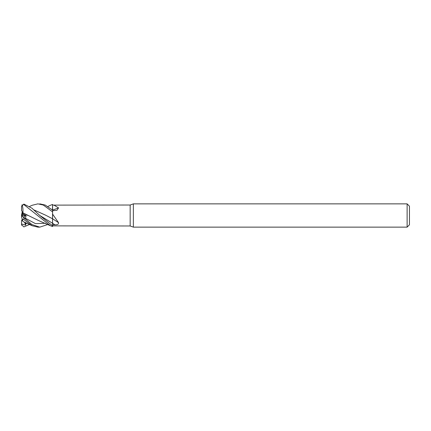 <?xml version="1.0" encoding="UTF-8"?>
<svg xmlns="http://www.w3.org/2000/svg" width="431" height="431" viewBox="0 0 431 431"><rect width="100%" height="100%" fill="white"/><g stroke="black" fill="none" stroke-linecap="round" stroke-linejoin="round"><path stroke-width="0.65" d="M52.587 226.248L52.55 223.253L52.587 226.248M52.517 220.327L52.517 219.88M29.518 206.514L32.169 205.269L37.906 203.863L43.332 205.064L52.582 211.88L52.517 218.77L52.582 210.053A197.01 144.773 -157.8 0 0 58.568 207.904L56.962 210.29L52.582 210.711M52.431 210.005L52.582 204.456L52.582 205.118L130.162 205.027L133.362 203.863L407.123 203.863L409.45 206.19L409.45 224.81L407.123 227.137L133.362 227.137L130.162 225.973L52.582 225.882M130.162 225.973L130.162 205.027M53.8 205.027L58.568 207.904M46.51 215.651L52.582 218.797L52.582 211.955M52.582 214.105L58.568 222.708C58.718 224.195 57.495 224.89 54.882 224.793L52.582 224.815M133.362 227.137L133.362 203.863M407.123 227.137L407.123 203.863M22.935 213.905L22.326 214.326L22.326 212.09L22.676 214.088L25.483 215.548L23.716 217.326L25.483 215.548L26.102 215.559L22.935 213.905L22.913 212.828L38.731 220.624L50.411 225.731M50.416 205.269L52.582 204.439L52.582 210.053L52.582 205.118M52.582 218.781A197.01 123.692 -160.8 0 1 58.568 222.708M22.326 216.141L22.326 215.511L25.483 215.548L22.676 214.088C22.493 212.316 22.121 211.125 21.55 210.511L21.55 206.325L22.186 205.183L23.877 204.596L50.416 225.731L52.582 226.561L52.582 218.765M22.24 219.201L21.55 220.737L22.708 220.645L22.326 220.694L22.326 219.471M22.326 215.511L22.326 214.326M21.566 215.495L22.326 214.848L21.572 215.5M22.24 211.799L21.55 215.096M52.582 210.134L45.201 205.043L39.787 203.863M47.814 224.486L39.787 227.137L38.009 227.137M39.787 227.137L31.932 224.551L23.877 217.747L23.877 219.568L32.169 225.731L37.906 227.137L39.787 227.137M22.891 212.844L27.843 215.462M22.913 212.828C23.118 209.574 22.827 206.891 22.035 204.768M21.55 215.484L25.806 219.11L25.456 218.307L26.102 215.559M22.676 220.543L21.55 217.084L21.669 215.586M23.883 217.752L21.615 215.543M52.582 225.822L39.722 215.441L31.899 208.168L23.877 204.084L21.55 206.325M52.517 220.042L52.582 223.263M45.961 215.338L34.194 210.016L46.106 215.419M22.994 221.518L32.169 225.731M21.55 225.197L21.55 223.969L25.806 225.16L25.289 222.444M29.518 224.486L23.877 226.916L21.55 224.675M21.55 215.489L21.55 217.084L22.186 219.04L23.877 219.568M22.891 221.211L22.035 218.571M25.806 225.16L24.448 222.084M21.55 223.969L21.55 220.737M52.582 223.285A196.094 123.115 -160.8 0 1 54.882 224.793M25.456 218.307L35.444 223.619L45.433 223.296M39.717 215.435L52.55 223.253M25.456 223.797L27.115 223.301M23.877 204.596L23.877 204.084M47.814 206.514L50.411 205.269"/></g></svg>
